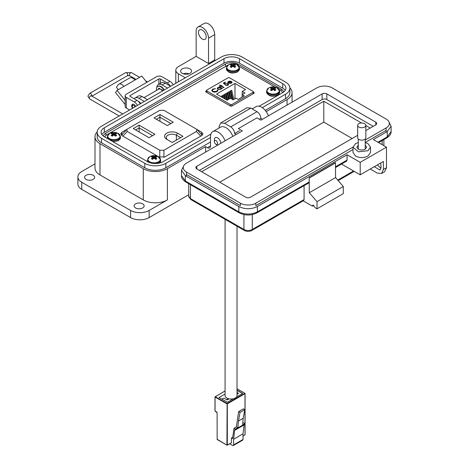 <?xml version="1.0" encoding="UTF-8"?>
<svg xmlns="http://www.w3.org/2000/svg" width="469" height="469" viewBox="0 0 469 469"><rect width="100%" height="100%" fill="white"/><g stroke="black" fill="none" stroke-linecap="round" stroke-linejoin="round"><path stroke-width="0.7" d="M158.762 156.851L164.631 157.009L201.846 135.529L202.942 133.958L201.647 132.182L196.874 129.426M126.794 129.426L121.823 132.299L120.726 133.864L122.022 135.641L158.317 156.593M228.714 64.663L106.61 134.89L104.552 136.854M282.766 92.604L281.007 90.546L279.266 89.544M274.91 87.029L239.067 66.334M206.518 90.769L205.803 91.185L205.844 91.889L230.496 106.123L231.721 106.146L254.104 93.225L254.063 92.522L253.389 92.129M254.104 93.225L254.063 92.522L254.063 93.249M205.803 91.865L205.803 91.185L205.844 91.889M231.885 106.053L231.885 104.517L253.067 92.287A1.09 0.633 180 0 0 253.389 91.836A1.09 0.633 180 0 0 253.067 91.391L229.57 77.825A1.09 0.633 0 0 0 228.022 77.825L206.841 90.054A1.09 0.633 0 0 0 206.518 90.499A1.09 0.633 0 0 0 206.841 90.945L230.338 104.517L230.338 106.035M231.534 82.286L231.973 82.204L231.416 83.253L228.374 83.23L227.717 82.456L228.333 81.459L230.121 81.108L231.487 81.518L228.813 83.06L231.006 83.066L231.475 82.069L231.973 81.981L232.085 82.38M231.528 82.485L231.475 82.069M221.051 86.149L220.524 86.454L220.16 86.243L220.682 85.938L219.474 85.241L219.844 85.03L221.051 85.727L221.573 85.422L221.943 85.634L221.415 85.938L224.041 87.451L223.672 87.662L221.051 86.149M217.962 90.476L217.012 91.631L214.609 92.188L212.633 91.648L211.748 90.435L212.709 89.151L215.347 88.612L213.108 89.403L212.31 90.476L213.032 91.449L216.59 91.391L217.37 90.148L217.968 90.365M245.58 89.532L242.244 91.461L244.953 93.026L242.121 94.656L244.285 95.905L238.158 99.446L235.995 98.197L233.169 99.827L230.461 98.261L227.119 100.19L216.52 94.07L234.975 83.412L245.58 89.532M231.885 104.517A1.09 0.633 180 0 1 230.338 104.517M221.585 88.53L220.928 89.309L217.815 89.309L217.188 88.436L217.845 87.515L219.662 87.164L219.111 86.847L219.474 86.636L222.464 88.36L221.591 88.43M227.565 83.857L225.677 83.904L224.985 84.543L223.355 83.124L225.038 82.151L225.454 82.397L224.065 83.201L224.921 83.945L227.946 83.652L228.585 84.496L227.963 85.305L225.56 85.364L227.565 85.053L227.998 84.449L227.565 83.857M231.006 83.066L228.813 83.06M230.121 81.108L231.487 81.741M228.333 81.459L230.121 81.33M227.717 82.685L228.333 81.688M231.973 82.204L232.073 82.497M231.006 83.294L231.475 82.298M221.415 85.938L223.842 87.562M221.573 85.422L221.743 85.751M221.051 85.727L221.573 85.651M219.844 85.03L221.051 85.95M220.682 85.938L220.354 86.355M217.938 90.329L217.382 90.376L216.59 91.391M213.032 91.449L216.59 91.613M212.322 90.593L213.032 91.678M212.709 89.151L215.347 88.84M211.754 90.546L212.709 89.374M242.244 94.591L242.244 91.461M234.975 98.783L234.975 83.412M232.372 99.369L230.812 92.921L230.812 90.728L231.68 90.23L233.902 99.405M228.761 99.246L227.67 94.738L227.67 92.54L228.538 92.041L230.091 98.478M223.051 97.839L222.957 95.26L223.824 94.761L224.815 98.859M225.132 99.041L224.528 94.357L225.396 93.853L226.896 100.061M221.386 96.878L221.386 96.168L222.253 95.67L222.734 97.658M227.189 100.149L226.099 95.641L226.099 93.448L226.967 92.95L228.52 99.381M230.332 98.338L229.241 93.829L229.241 91.631L230.109 91.133L232.055 99.188M242.121 94.656L242.121 97.153M219.662 87.164L217.845 87.738L217.194 88.547M219.474 86.636L222.271 88.471M227.565 85.053L227.987 84.561M225.929 85.153L227.565 85.282M227.946 83.652L228.573 84.613M225.319 83.623L227.946 83.881M224.921 83.945L225.319 83.851M224.065 83.201L224.921 84.174M225.038 82.151L225.261 82.509M223.514 83.259L225.038 82.38M228.227 82.497L228.485 83.054L230.754 81.741L228.485 83.054L228.227 82.374M230.812 90.728L232.987 99.727M227.67 92.54L229.23 98.977M222.957 95.26L223.666 98.197M224.528 94.357L225.747 99.399M221.386 96.168L221.585 96.995M226.099 93.448L227.658 99.885M229.241 91.631L230.906 98.525M221.092 88.483L220.577 89.315L218.185 89.327L217.716 88.535M228.227 82.268L228.485 82.825L228.227 82.268L228.72 81.665L230.754 81.518M218.22 87.721L220.612 87.715L221.104 88.365L220.577 89.087L218.185 89.098L217.704 88.418L218.22 87.721M232.724 437.26L231.44 437.999L231.44 442.759L227.318 445.14L227.318 403.873L244.988 393.673L244.988 434.939L243.03 436.07M231.44 437.999L232.524 438.621L234.049 428.209L235.52 429.059L234.623 430.413L233.603 439.248L233.603 444.917A1.389 0.803 60 0 1 233.316 445.55L242.737 440.11A1.389 0.803 -120 0 0 243.03 439.471L243.03 433.802L244.05 424.973L244.947 423.618L243.475 422.762L242.766 423.173M233.316 445.55A1.389 0.803 60 0 1 232.618 445.48L229.757 443.826M244.947 423.618L242.602 424.973L243.212 418.289L238.475 421.027L240.022 412.398L244.759 409.66L243.212 418.289M233.603 439.248L243.03 433.802M244.05 424.973L234.623 430.413M234.049 428.209L236.394 426.854L238.627 411.594L243.364 408.857L244.759 409.66M237.021 390.519L242.596 393.468L236.528 396.973L242.637 393.444L237.021 390.202M225.079 394.013L219.029 397.501L227.318 402.285L233.427 398.761L227.359 402.267L222.019 399.183L223.901 398.093L227.043 399.905A65.425 37.772 -0 0 0 229.23 398.879M236.394 426.854L237.865 427.705L235.52 429.059M244.929 423.847L235.502 429.293M238.627 411.594L240.022 412.398M237.865 427.705L238.475 421.027M225.079 219.316L225.079 395.596A5.968 3.447 -0 0 0 228.766 398.785A5.968 3.447 -0 0 0 235.268 398.034A5.968 3.447 -0 0 0 237.021 395.596L237.021 226.21M237.021 394.353A65.425 37.772 -0 0 0 238.51 393.286L237.021 392.424M182.963 136.291L177.522 133.155A7.58 4.379 0 0 0 166.8 133.155A7.58 4.379 0 0 0 166.8 139.34L172.24 142.482L182.963 136.291M149.031 137.698L154.922 134.298L139.135 125.182L133.243 128.582L149.031 137.698M196.405 131.478L163.904 150.244L159.765 150.244L127.263 131.478L126.694 129.526L127.263 129.086L159.765 110.326L163.904 110.326L196.405 129.086L196.974 129.526L196.405 131.478L200.779 136.145M154.061 117.93L167.333 125.592L173.225 122.192L159.947 114.524L154.061 117.93M167.966 140.014A5.915 3.418 180 0 1 166.249 137.61A5.915 3.418 180 0 1 169.901 134.451A5.915 3.418 180 0 1 176.344 135.195L180.606 137.652M139.135 125.182L139.135 127.902L152.566 135.658M135.6 129.942L139.135 127.902L139.135 131.982M202.186 135.301L196.974 129.526M126.694 129.526L121.489 135.271M156.417 119.29L159.947 117.244L159.947 114.524M159.947 121.33L159.947 117.244L170.868 123.552M132.481 108.316A3.336 1.923 60 0 1 132.399 104.335A3.336 1.923 60 0 1 134.07 104.499A3.336 1.923 60 0 1 135.811 106.393M125.141 104.546L115.509 92.563L117.057 90.365L123.927 86.396A5.98 3.453 -120 0 0 118.821 84.227A5.98 3.453 -120 0 0 118.153 84.848L116.4 87.34L118.27 89.667M146.826 82.333L141.796 76.084L134.925 80.047A5.98 3.453 -120 0 0 129.819 77.877L118.821 84.227M120.82 88.195L120.826 88.178A1.612 0.932 60 0 1 121.008 88.014A1.612 0.932 60 0 1 121.26 87.938M125.141 100.425L117.057 90.365M158.827 84.268L158.827 78.974L130.159 95.529A1.108 0.639 0 0 0 129.831 95.981A1.108 0.639 0 0 0 130.159 96.432L136.971 100.366A6.56 3.787 -120 0 1 140.249 103.831M173.237 84.783A6.56 3.787 -120 0 0 169.96 81.319L162.022 76.74A3.887 2.245 0 0 0 156.523 76.74L126.284 94.199A3.887 2.245 0 0 0 125.141 95.782L125.141 106.492A3.887 2.245 0 0 0 126.284 108.081L129.274 109.81A4.373 2.527 -120 0 1 129.567 109.992M125.141 95.782A3.887 2.245 0 0 0 126.284 97.37L134.222 101.955L136.971 100.366M158.827 78.974A1.108 0.639 180 0 1 160.398 78.974L167.21 82.907A6.56 3.787 60 0 1 170.329 86.097M137.499 105.414A6.56 3.787 -120 0 0 134.222 101.955M162.321 91.086A3.336 1.923 -120 0 0 158.915 89.028L143.965 97.658M162.55 90.951A2.222 1.284 -120 0 0 161.711 89.89M132.833 108.11A2.222 1.284 60 0 1 132.293 106.428L132.293 105.525A3.336 1.923 60 0 1 132.715 104.212M159.859 88.494A3.336 1.923 -120 0 0 159.7 88.571A3.336 1.923 -120 0 0 159.354 88.881M132.293 106.428A2.222 1.284 60 0 1 133.864 105.525A2.222 1.284 60 0 1 135.049 106.832M164.267 89.96A6.097 3.518 -120 0 0 158.094 86.308A6.097 3.518 -120 0 0 157.93 86.413M163.921 90.159A6.097 3.518 -120 0 0 157.754 86.507A6.097 3.518 -120 0 0 156.488 89.298A6.097 3.518 -120 0 0 156.582 90.37M158.416 89.315A0.733 0.422 60 0 1 158.446 88.77A3.899 2.251 60 0 1 158.85 88.407A3.899 2.251 60 0 1 159.366 88.236A0.733 0.422 60 0 1 160.117 88.981M161.442 89.878L161.471 89.778A0.733 0.422 60 0 1 161.6 89.614A0.733 0.422 60 0 1 162.233 89.896A3.899 2.251 60 0 1 162.825 90.793M158.762 89.116A0.733 0.422 60 0 1 158.786 88.571A3.899 2.251 60 0 1 159.026 88.319M161.6 90.048L161.817 89.591L161.471 89.778M143.924 97.634A6.097 3.518 -120 0 0 142.218 96.649M214.356 141.503A2.257 1.301 60 0 1 215.951 140.583A2.257 1.301 60 0 1 217.552 143.35A2.257 1.301 60 0 1 215.951 144.27A2.257 1.301 60 0 1 214.356 141.503L214.356 139.656A4.52 2.609 60 0 1 215.289 137.593A4.52 2.609 60 0 1 217.552 137.816A4.52 2.609 60 0 1 220.747 143.35A4.52 2.609 60 0 1 220.747 143.356M215.951 144.27L217.552 145.191A4.52 2.609 60 0 1 217.552 145.191L215.951 144.27M135.547 207.949A5.03 2.902 180 0 1 134.075 205.897A5.03 2.902 180 0 1 137.177 203.218A5.03 2.902 180 0 1 142.658 203.845A5.03 2.902 180 0 1 144.13 205.897A5.03 2.902 180 0 1 141.028 208.582A5.03 2.902 180 0 1 135.547 207.949M86.067 179.387A5.03 2.902 180 0 1 84.596 177.335A5.03 2.902 180 0 1 87.703 174.65A5.03 2.902 180 0 1 93.184 175.277A5.03 2.902 180 0 1 94.656 177.335A5.03 2.902 180 0 1 91.549 180.014A5.03 2.902 180 0 1 86.067 179.387M182.242 73.34A5.464 3.154 180 0 1 180.641 71.106A5.464 3.154 180 0 1 184.012 68.193A5.464 3.154 180 0 1 189.968 68.873A5.464 3.154 180 0 1 191.575 71.106A5.464 3.154 180 0 1 188.198 74.02A5.464 3.154 180 0 1 182.242 73.34M183.215 73.785A5.464 3.154 180 0 1 188.995 73.785M202.338 39.056A5.464 3.154 60 0 1 198.768 34.243A5.464 3.154 60 0 1 199.606 29.864A5.464 3.154 60 0 1 202.338 30.133A5.464 3.154 60 0 1 205.909 34.946A5.464 3.154 60 0 1 205.076 39.332A5.464 3.154 60 0 1 202.338 39.056M94.99 163.88L81.741 171.531A13.12 7.574 0 0 0 77.895 176.889L77.895 184.03A13.12 7.574 0 0 0 81.741 189.382L130.599 217.593A13.12 7.574 0 0 0 149.154 217.593L188.708 194.758M287.069 105.062L287.069 99.58L266.199 111.634M205.586 152.108L205.586 146.627L167.398 168.676A17.054 9.849 180 0 1 143.28 168.676L143.28 199.917L99.985 174.925A17.054 9.849 180 0 1 94.99 167.961L94.99 136.714A17.054 9.849 0 0 0 99.985 143.678L143.28 168.676M167.398 168.676L167.398 199.917L149.154 210.452A13.12 7.574 180 0 1 130.599 210.452L130.599 217.593M77.895 176.889A13.12 7.574 0 0 0 81.741 182.242L130.599 210.452M167.398 199.917A17.054 9.849 180 0 1 143.28 199.917M215.482 60.395L214.708 59.95L208.523 63.52L196.153 56.374L178.372 66.645A8.747 5.048 0 0 0 175.811 70.215A8.747 5.048 0 0 0 178.372 73.785L185.331 77.801M170.646 86.278L165.235 83.154L162.139 84.942L167.55 88.066M147.454 99.668L142.043 96.544L138.947 98.332L144.358 101.456M97.189 131.877A17.054 9.849 0 0 0 94.99 136.714M205.586 146.627L207.445 147.694L210.534 145.912A4.373 2.527 60 0 1 209.631 147.911A4.373 2.527 60 0 1 207.445 147.694M287.069 99.58A17.054 9.849 0 0 0 292.064 92.616A17.054 9.849 0 0 0 289.865 87.779M210.534 141.984L165.85 167.779A14.867 8.583 180 0 1 144.821 167.779L101.533 142.787A14.867 8.583 180 0 1 97.177 136.714L97.177 132.252A14.867 8.583 180 0 1 101.533 126.184L221.204 57.089A14.867 8.583 180 0 1 242.233 57.089L285.521 82.087A14.867 8.583 180 0 1 289.877 88.154A14.867 8.583 180 0 1 285.521 94.228L262.294 107.636M289.877 88.154L289.877 92.616A14.867 8.583 180 0 1 285.521 98.689L265.255 110.391M225.091 140.847A10.934 6.314 -120 0 0 212.797 131.619A10.934 6.314 -120 0 0 210.534 136.626L210.534 145.912M232.823 136.379A10.934 6.314 -120 0 0 220.53 127.158L212.797 131.619M268.385 115.849A10.934 6.314 -120 0 0 256.092 106.627L252.17 108.89M196.153 56.374L196.153 31.024A8.747 5.048 -120 0 1 197.965 27.02A8.747 5.048 -120 0 1 204.707 29.365A8.747 5.048 -120 0 1 208.523 38.165L208.523 63.52M197.965 27.02L204.15 23.45A8.747 5.048 60 0 1 210.892 25.795A8.747 5.048 60 0 1 214.708 34.595L214.708 59.95M138.947 98.332A7.651 4.42 -120 0 0 135.119 97.951A7.651 4.42 -120 0 0 134.234 98.789M138.296 101.357A3.605 2.081 60 0 1 140.753 103.538M135.119 97.951L138.214 96.168A7.651 4.42 60 0 1 142.043 96.544M162.139 84.942A7.651 4.42 -120 0 0 158.311 84.561A7.651 4.42 -120 0 0 156.734 87.785M158.311 84.561L161.406 82.778A7.651 4.42 60 0 1 165.235 83.154M210.534 137.517L165.85 163.318A14.867 8.583 180 0 1 144.821 163.318L101.533 138.326A14.867 8.583 180 0 1 97.177 132.252M210.915 134.087L163.065 161.711A10.934 6.314 180 0 1 147.606 161.711L104.311 136.714A10.934 6.314 180 0 1 101.111 132.252A10.934 6.314 180 0 1 104.311 127.791L223.989 58.695A10.934 6.314 180 0 1 239.448 58.695L282.743 83.693A10.934 6.314 180 0 1 285.943 88.154A10.934 6.314 180 0 1 282.743 92.616L259.169 106.228M101.82 134.486A10.934 6.314 180 0 1 104.311 132.252L223.989 63.163A10.934 6.314 180 0 1 239.448 63.163L282.743 88.154A10.934 6.314 180 0 1 285.234 90.388M103.368 136.092A8.747 5.048 180 0 1 105.859 133.143L225.53 64.054A8.747 5.048 180 0 1 237.9 64.054L281.195 89.046A8.747 5.048 180 0 1 283.686 91.994M353.005 147.16L353.005 152.519L355.566 156.089C359.688 158.041 363.809 158.041 367.931 156.089L370.492 152.519L370.492 147.16L367.931 150.731L358.404 151.827L353.005 147.16L355.566 143.59L358.269 142.529M358.269 145.15L356.827 147.16L358.269 149.171C360.591 150.268 362.906 150.268 365.228 149.171L366.67 147.16L365.228 145.15M313.919 205.246L312.377 206.137L303.173 200.82M381.584 173.483L383.396 169.479L383.396 161.442L360.204 174.831L360.204 162.333L386.485 147.16L386.485 167.691L384.674 171.695L381.584 173.483L377.211 173.049L370.252 169.033M312.377 206.137L312.829 205.135L315.467 207.919L317.015 208.816L317.015 201.67L309.282 192.747L309.177 177.868L309.177 181.972L308.725 182.974L256.93 212.879A2.187 1.26 -120 0 0 257.381 211.877L309.177 181.972M304.076 185.66L304.076 199.56L303.625 200.562L251.83 230.467A2.187 1.26 -120 0 0 252.281 229.464A5.904 3.406 180 0 1 243.933 229.464L190.437 198.58A5.904 3.406 180 0 1 188.708 196.165L188.708 183.678M317.015 208.816L343.296 193.638L343.296 186.498L335.57 177.569L335.464 162.69L309.177 177.868M380.758 162.966L381.074 167.597L379.943 170.1L374.326 166.677M381.01 168.377L377.422 164.895M386.485 147.16L373.342 139.574L387.259 131.537L391.105 126.184L389.065 122.128M335.57 162.872L309.282 178.044M309.282 192.747L335.57 177.569M317.015 201.67L343.296 186.498M335.57 166.741L347.06 160.105L347.06 154.747L257.381 206.524C251.196 209.455 245.011 209.455 238.827 206.524L185.331 175.635L181.491 170.282L183.526 166.225M360.204 174.831L341.96 164.297L341.96 163.787M259.345 119.278L260.887 118.387L262.441 119.284M365.228 140.02L386.139 127.943A10.887 6.285 0 0 0 389.329 123.499A10.887 6.285 0 0 0 386.139 119.056L332.181 87.908A10.887 6.285 0 0 0 316.786 87.908L260.899 120.175L256.918 117.877L238.363 128.588L242.344 130.886L186.451 163.153A10.887 6.285 0 0 0 183.262 167.597A10.887 6.285 0 0 0 186.451 172.041L240.409 203.194A10.887 6.285 0 0 0 255.804 203.194L255.804 205.651L353.005 149.529M365.228 142.476L385.711 130.646M186.879 174.744L240.409 205.651L240.409 203.194M236.153 134.456L234.606 133.559L239.512 130.728M360.204 162.333L347.06 154.747M234.606 133.559C234.365 130.728 233.075 128.494 230.736 126.865L224.551 123.294L220.729 122.919L219.14 126.419L219.14 127.961M347.06 160.105L346.609 161.107L335.57 167.48M260.887 118.387C260.658 115.544 259.369 113.31 257.024 111.692L250.839 108.122L247.011 107.741L220.729 122.919M365.228 142.529L367.931 143.59L370.492 147.16M201.652 171.748L323.792 101.234L361.488 122.995M365.838 125.504L370.246 128.055M323.792 101.234L323.792 122.122L352.155 138.496M219.744 182.195L323.792 122.122M365.838 125.352L365.838 137.775A4.086 2.357 180 0 1 364.636 139.445A4.086 2.357 180 0 1 360.186 139.955A4.086 2.357 180 0 1 357.659 137.775L357.659 125.352A4.086 2.357 180 0 1 358.861 123.681A4.086 2.357 180 0 1 363.311 123.171A4.086 2.357 180 0 1 365.838 125.352A4.086 2.357 180 0 1 364.636 127.017A4.086 2.357 180 0 1 360.186 127.533A4.086 2.357 180 0 1 357.659 125.352M255.804 203.194L353.005 147.078M365.838 130.599L375.775 124.86A3.33 1.923 0 0 0 376.748 123.499A3.33 1.923 0 0 0 375.775 122.139L326.84 93.894A3.33 1.923 0 0 0 322.127 93.894L196.822 166.237A3.33 1.923 0 0 0 195.843 167.597A3.33 1.923 0 0 0 196.822 168.957L245.75 197.209A3.33 1.923 0 0 0 250.464 197.209L357.659 135.318M373.218 126.337L326.84 99.557A3.33 1.923 0 0 0 322.127 99.557L199.372 170.435M230.736 64.558A3.136 1.812 -0 0 0 230.226 64.939A9.509 4.995 55.8 0 1 231.188 65.232A9.491 2.48 72.4 0 1 231.41 65.508A9.491 3.43 99.2 0 0 231.188 65.871A9.509 5.95 115.5 0 0 230.226 66.733A3.136 1.812 0 0 0 230.736 67.12A3.136 1.812 0 0 0 231.399 67.413A9.509 4.995 -55.8 0 1 232.401 66.569A9.491 6.654 -32.3 0 1 232.952 66.399A9.491 6.654 32.3 0 1 233.503 66.569A9.509 4.995 55.8 0 1 234.506 67.413A3.136 1.812 0 0 0 235.174 67.12A3.136 1.812 0 0 0 235.678 66.733A9.509 5.95 -115.5 0 0 234.717 65.871A9.491 3.43 -99.2 0 0 234.494 65.508A9.491 2.48 -72.4 0 1 234.717 65.232A9.509 4.995 -55.8 0 1 235.678 64.939A3.136 1.812 0 0 0 234.506 64.265A9.509 5.95 115.5 0 0 233.503 64.534A9.491 7.61 140.4 0 0 232.952 64.616A9.491 7.61 -140.4 0 0 232.401 64.534A9.509 5.95 -115.5 0 0 231.399 64.265A3.136 1.812 -0 0 0 230.736 64.558M228.544 64.757A6.232 3.6 -0 0 0 228.544 69.852A6.232 3.6 -0 0 0 237.361 69.852A6.232 3.6 -0 0 0 236.569 64.37L236.569 64.37A9.509 9.509 0 0 0 229.341 64.37L229.341 64.37A6.232 3.6 -0 0 0 228.544 64.757M231.323 67.384L231.188 65.871M231.61 67.219L231.41 65.508M231.75 67.102L231.399 64.265M232.278 66.662L232.401 64.534M232.952 66.399L232.952 64.616M233.626 66.662L233.503 64.534M234.16 67.102L234.506 64.265M234.295 67.219L234.494 65.508M234.588 67.384L234.717 65.871M270.935 87.767A3.136 1.812 -0 0 0 270.431 88.149A9.509 4.995 55.8 0 1 271.387 88.442A9.491 2.48 72.4 0 1 271.61 88.717A9.491 3.43 99.2 0 0 271.387 89.081A9.509 5.95 115.5 0 0 270.431 89.942A3.136 1.812 0 0 0 270.935 90.329A3.136 1.812 0 0 0 271.598 90.623A9.509 4.995 -55.8 0 1 272.606 89.778A9.491 6.654 -32.3 0 1 273.151 89.602A9.491 6.654 32.3 0 1 273.703 89.778A9.509 4.995 55.8 0 1 274.711 90.623A3.136 1.812 0 0 0 275.373 90.329A3.136 1.812 0 0 0 275.878 89.942A9.509 5.95 -115.5 0 0 274.916 89.081A9.491 3.43 -99.2 0 0 274.693 88.717A9.491 2.48 -72.4 0 1 274.916 88.442A9.509 4.995 -55.8 0 1 275.878 88.149A3.136 1.812 0 0 0 274.711 87.474A9.509 5.95 115.5 0 0 273.703 87.744A9.491 7.61 140.4 0 0 273.151 87.826A9.491 7.61 -140.4 0 0 272.606 87.744A9.509 5.95 -115.5 0 0 271.598 87.474A3.136 1.812 -0 0 0 270.935 87.767M268.743 87.967A6.232 3.6 -0 0 0 268.743 93.055A6.232 3.6 -0 0 0 277.56 93.055A6.232 3.6 -0 0 0 276.769 87.58L276.769 87.58A9.509 9.509 0 0 0 269.54 87.58L269.54 87.58A6.232 3.6 -0 0 0 268.743 87.967M271.522 90.593L271.387 89.081M271.809 90.429L271.61 88.717M271.95 90.312L271.598 87.474M272.483 89.872L272.606 87.744M273.151 89.602L273.151 87.826M273.826 89.872L273.703 87.744M274.359 90.312L274.711 87.474M274.494 90.429L274.693 88.717M274.787 90.593L274.916 89.081M151.88 156.499A3.136 1.812 -0 0 0 151.376 156.886A9.509 4.995 55.8 0 1 152.337 157.179A9.491 2.48 72.4 0 1 152.56 157.449A9.491 3.43 99.2 0 0 152.337 157.813A9.509 5.95 115.5 0 0 151.376 158.68A3.136 1.812 0 0 0 151.88 159.061A3.136 1.812 0 0 0 152.548 159.354A9.509 4.995 -55.8 0 1 153.551 158.516A9.491 6.654 -32.3 0 1 154.102 158.34A9.491 6.654 32.3 0 1 154.653 158.516A9.509 4.995 55.8 0 1 155.655 159.354A3.136 1.812 0 0 0 156.318 159.061A3.136 1.812 0 0 0 156.828 158.68A9.509 5.95 -115.5 0 0 155.866 157.813A9.491 3.43 -99.2 0 0 155.644 157.449A9.491 2.48 -72.4 0 1 155.866 157.179A9.509 4.995 -55.8 0 1 156.828 156.886A3.136 1.812 0 0 0 155.655 156.206A9.509 5.95 115.5 0 0 154.653 156.476A9.491 7.61 140.4 0 0 154.102 156.558A9.491 7.61 -140.4 0 0 153.551 156.476A9.509 5.95 -115.5 0 0 152.548 156.206A3.136 1.812 -0 0 0 151.88 156.499M149.693 156.705A6.232 3.6 -0 0 0 149.693 161.793A6.232 3.6 -0 0 0 158.51 161.793A6.232 3.6 -0 0 0 157.713 156.318L157.713 156.318A9.509 9.509 0 0 0 150.485 156.318L150.485 156.318A6.232 3.6 -0 0 0 149.693 156.705M152.466 159.331L152.337 157.813M152.759 159.167L152.56 157.449M152.894 159.044L152.548 156.206M153.427 158.61L153.551 156.476M154.102 158.34L154.102 156.558M154.776 158.61L154.653 156.476M155.303 159.044L155.655 156.206M155.444 159.167L155.644 157.449M155.731 159.331L155.866 157.813M111.681 133.29A3.136 1.812 -0 0 0 111.176 133.677A9.509 4.995 55.8 0 1 112.138 133.97A9.491 2.48 72.4 0 1 112.361 134.24A9.491 3.43 99.2 0 0 112.138 134.603A9.509 5.95 115.5 0 0 111.176 135.471A3.136 1.812 0 0 0 111.681 135.852A3.136 1.812 0 0 0 112.343 136.145A9.509 4.995 -55.8 0 1 113.351 135.307A9.491 6.654 -32.3 0 1 113.903 135.131A9.491 6.654 32.3 0 1 114.448 135.307A9.509 4.995 55.8 0 1 115.456 136.145A3.136 1.812 0 0 0 116.119 135.852A3.136 1.812 0 0 0 116.623 135.471A9.509 5.95 -115.5 0 0 115.667 134.603A9.491 3.43 -99.2 0 0 115.444 134.24A9.491 2.48 -72.4 0 1 115.667 133.97A9.509 4.995 -55.8 0 1 116.623 133.677A3.136 1.812 0 0 0 115.456 132.997A9.509 5.95 115.5 0 0 114.448 133.266A9.491 7.61 140.4 0 0 113.903 133.348A9.491 7.61 -140.4 0 0 113.351 133.266A9.509 5.95 -115.5 0 0 112.343 132.997A3.136 1.812 -0 0 0 111.681 133.29M109.494 133.495A6.232 3.6 -0 0 0 109.494 138.584A6.232 3.6 -0 0 0 118.311 138.584A6.232 3.6 -0 0 0 117.514 133.108L117.514 133.108A9.509 9.509 0 0 0 110.285 133.108L110.285 133.108A6.232 3.6 -0 0 0 109.494 133.495M112.267 136.121L112.138 134.603M112.554 135.957L112.361 134.24M112.695 135.834L112.343 132.997M113.228 135.4L113.351 133.266M113.903 135.131L113.903 133.348M114.571 135.4L114.448 133.266M115.104 135.834L115.456 132.997M115.245 135.957L115.444 134.24M115.532 136.121L115.667 134.603M201.647 132.182L201.647 134.503M121.823 132.299L121.823 134.714M206.841 92.463L206.841 90.945M253.067 92.287L253.067 93.823M244.795 435.05L244.988 434.71M243.03 436.164L245.07 434.827L245.07 393.555L244.795 393.333L227.119 403.533L226.926 445.14L231.44 442.853M233.603 444.917L243.03 439.471M217.106 439.248L226.926 445.14L217.305 439.588M237.021 388.748L244.935 393.315L237.021 388.842M217.106 412.72L217.165 439.6L217.106 412.72L215.066 411.09L215.066 397.026L226.926 403.873L227.119 403.533L215.259 396.686L225.079 391.017M226.638 399.67L228.362 398.679M216.871 412.169L217.071 412.515M215.066 410.862L215.259 411.202M225.079 390.923L214.984 396.915L214.984 410.973L216.713 412.04M176.344 140.114L176.344 135.195L177.522 133.155M163.904 157.338L163.904 150.244M159.765 150.244L159.765 157.308M122.89 136.145L127.263 131.478M120.826 88.178L121.248 87.938M130.159 95.529L130.159 96.432M134.925 80.047L123.927 86.396M167.21 82.907L169.96 81.319M160.398 83.359L160.398 78.974M126.284 108.081L126.284 97.37M158.446 88.77L158.786 88.571M91.426 96.174L91.408 95.84A1.77 1.026 120 0 0 90.042 96.315A1.77 1.026 120 0 0 89.268 98.103A1.77 1.026 120 0 0 89.632 98.912L87.879 96.174L89.632 93.431A1.77 1.026 -120 0 1 90.998 93.906A1.77 1.026 -120 0 1 91.772 95.688A1.77 1.026 -120 0 1 91.731 96.034M136.069 79.39L129.761 75.749L127.351 75.749A1.77 1.026 -120 0 0 127.72 74.934A1.77 1.026 -120 0 0 126.947 73.152A1.77 1.026 -120 0 0 125.581 72.677L89.632 93.431M129.761 75.749A1.77 1.026 -60 0 1 129.391 74.934A1.77 1.026 -60 0 1 130.646 72.765A1.77 1.026 -60 0 1 131.531 72.677L125.581 72.677M149.154 210.452L149.154 217.593M178.372 73.785L178.372 81.817M81.741 182.242L81.741 189.382M99.985 174.925L99.985 143.678M214.708 34.595L208.523 38.165M101.533 142.787L101.533 138.326M144.821 167.779L144.821 163.318M165.85 167.779L165.85 163.318M285.521 98.689L285.521 94.228M104.311 132.252L104.311 127.791M282.743 83.693L282.743 88.154M239.448 58.695L239.448 63.163M223.989 58.695L223.989 63.163M281.195 90.664L281.195 89.046M237.9 64.054L237.9 65.103M105.859 133.143L105.859 135.389M225.53 66.235L225.53 64.054M353.556 170.992L337.768 180.108M386.485 167.691L383.396 169.479M188.708 196.165L190.889 199.577A2.187 1.26 -60 0 1 190.437 198.58L190.437 184.675M190.889 199.577L244.384 230.467A2.187 1.26 -60 0 1 243.933 229.464L243.933 214.597M304.076 199.56L252.281 229.464L252.281 214.597M257.381 206.524L257.381 211.877C251.196 214.767 245.011 214.767 238.827 211.877L185.331 180.993L181.491 175.635L181.491 170.282M382.159 144.663L382.159 140.577M377.985 142.248L387.259 136.895L387.259 131.537M181.491 175.635C181.392 177.95 182.822 180.067 185.783 181.995A2.187 1.26 -60 0 1 185.331 180.993L185.331 175.635M185.783 181.995L239.284 212.879A2.187 1.26 -60 0 1 238.827 211.877L238.827 206.524M378.624 142.623L386.808 137.898A2.187 1.26 -120 0 0 387.259 136.895L391.105 131.537L391.105 126.184M257.024 111.692L230.736 126.865M224.551 123.294L250.839 108.122M186.451 172.041L186.451 176.285M386.139 127.943L386.139 132.188M375.775 122.139L375.775 124.86M326.84 93.894L326.84 99.557M322.127 93.894L322.127 99.557M196.822 166.237L196.822 168.957M229.341 64.37L228.509 64.775L226.392 67.888A6.56 3.787 -0 0 0 228.315 70.567A6.56 3.787 -0 0 0 237.59 70.567A6.56 3.787 -0 0 0 239.512 67.888L239.512 68.92A6.56 3.787 -0 0 1 237.59 71.593A6.56 3.787 -0 0 1 228.315 71.593A6.56 3.787 -0 0 1 226.392 68.92C228.04 72.982 231.704 74.02 237.396 72.027L239.512 68.92M269.54 87.58L268.714 87.984L266.591 91.097A6.56 3.787 -0 0 0 268.514 93.771A6.56 3.787 -0 0 0 277.795 93.771A6.56 3.787 -0 0 0 279.712 91.097L279.712 92.123A6.56 3.787 -0 0 1 277.795 94.802A6.56 3.787 -0 0 1 268.514 94.802A6.56 3.787 -0 0 1 266.591 92.123C268.239 96.192 271.903 97.23 277.595 95.236L279.712 92.123M150.485 156.318L149.658 156.722L147.542 159.829A6.56 3.787 -0 0 0 149.464 162.508A6.56 3.787 -0 0 0 149.799 162.69M155.251 163.558A6.56 3.787 -0 0 0 158.739 162.508A6.56 3.787 -0 0 0 160.662 159.829L160.662 160.861A6.56 3.787 -0 0 1 159.372 163.112M147.682 161.758L147.542 160.861A6.56 3.787 -0 0 0 147.741 161.787M110.285 133.108L109.459 133.513L107.342 136.62A6.56 3.787 -0 0 0 109.259 139.299A6.56 3.787 -0 0 0 118.54 139.299A6.56 3.787 -0 0 0 120.463 136.62L120.463 137.652A6.56 3.787 -0 0 1 118.54 140.331A6.56 3.787 -0 0 1 112.296 141.321M107.483 138.548L107.342 137.652A6.56 3.787 -0 0 0 107.542 138.578M206.518 90.499L206.518 92.282M253.389 91.836L253.389 93.642M158.094 86.308L157.754 86.507M91.408 95.84L122.743 113.938M89.632 98.912L119.196 115.984M127.351 75.749L91.977 96.174M147.547 81.917L145.578 80.785M139.615 77.344L131.531 72.677M292.064 102.178L292.064 92.616M175.811 83.294L175.811 70.215M354.195 171.367L338.196 180.6M251.83 230.467C249.344 231.692 246.864 231.692 244.384 230.467M383.888 145.66L383.888 139.58M256.93 212.879C251.05 215.722 245.164 215.722 239.284 212.879M386.808 137.898C389.768 135.969 391.199 133.853 391.105 131.537M358.269 149.171L358.269 139.012M365.228 149.171L365.228 139.012M226.392 67.888L226.392 68.92M239.512 67.888L236.569 64.37M266.591 91.097L266.591 92.123M279.712 91.097L276.769 87.58M159.753 163.019L160.662 160.861M147.542 159.829L147.542 160.861M160.662 159.829L157.713 156.318M120.463 137.652L118.34 140.764L113.14 141.808M107.342 136.62L107.342 137.652M120.463 136.62L117.514 133.108"/></g></svg>
